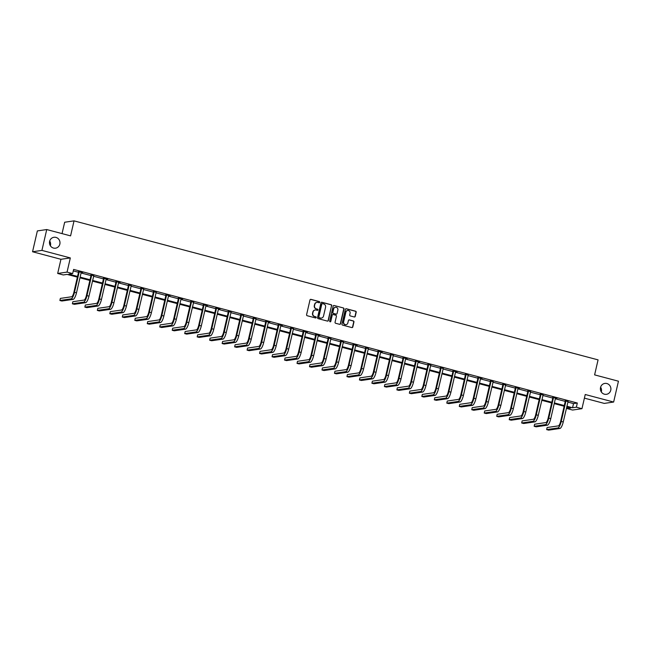 <?xml version="1.0" encoding="UTF-8"?>
<svg xmlns="http://www.w3.org/2000/svg" width="651" height="651" viewBox="0 0 651 651"><rect width="100%" height="100%" fill="white"/><g stroke="black" fill="none" stroke-linecap="round" stroke-linejoin="round"><path stroke-width="0.98" d="M319.722 302.292A0.594 0.561 81.7 0 0 319.307 301.576L310.958 299.362A0.846 0.806 81.7 0 0 309.982 299.973L306.588 314.702A0.846 0.806 81.7 0 0 307.182 315.727L315.523 317.94A0.594 0.561 81.7 0 0 316.207 317.509A0.594 0.561 81.7 0 0 315.792 316.793L314.71 316.508A2.702 2.58 81.7 0 1 312.805 313.221L313.082 311.992A2.702 2.58 81.7 0 1 316.199 310.039L317.281 310.332A0.594 0.561 81.7 0 0 317.965 309.9A0.594 0.561 81.7 0 0 317.55 309.184L316.467 308.899A2.702 2.58 81.7 0 1 314.555 305.612L314.84 304.383A2.702 2.58 81.7 0 1 317.957 302.43L319.039 302.715A0.594 0.561 81.7 0 0 319.722 302.292M319.128 302.731A0.594 0.561 81.7 0 0 319.047 301.608L310.706 299.395A0.846 0.806 81.7 0 0 310.527 299.37M315.613 317.957A0.594 0.561 81.7 0 0 315.54 316.834L314.71 316.508M317.371 310.348A0.594 0.561 81.7 0 0 317.297 309.217L316.467 308.899M600.523 387.508A5.509 5.265 81.7 0 0 606.439 394.319A5.509 5.265 81.7 0 0 610.76 390.226A5.509 5.265 81.7 0 0 604.852 383.415A5.509 5.265 81.7 0 0 600.523 387.508M601.304 391.918A5.509 5.265 81.7 0 0 600.613 387.174M49.614 241.375A5.509 5.265 81.7 0 0 55.522 248.186A5.509 5.265 81.7 0 0 59.851 244.092A5.509 5.265 81.7 0 0 53.935 237.281A5.509 5.265 81.7 0 0 49.614 241.375M50.387 245.785A5.509 5.265 81.7 0 0 49.696 241.041M354.274 316.972A0.846 0.806 81.7 0 0 355.243 316.362L356.203 312.228A0.846 0.806 81.7 0 0 355.601 311.202L346.34 308.745A0.846 0.806 81.7 0 0 345.364 309.355L341.962 324.084A0.846 0.806 81.7 0 0 342.556 325.109L351.825 327.567A0.846 0.806 81.7 0 0 352.801 326.957L353.949 321.968A0.846 0.806 81.7 0 0 353.355 320.943L349.392 319.885A0.846 0.806 81.7 0 0 348.415 320.495L347.846 322.969A2.262 2.156 81.7 0 1 346.072 324.654A2.262 2.156 81.7 0 1 343.647 321.854L345.884 312.163A2.262 2.156 81.7 0 1 347.658 310.478A2.262 2.156 81.7 0 1 350.083 313.277L349.709 314.889A0.846 0.806 81.7 0 0 350.303 315.922L354.274 316.972M567.835 402.074L573.523 403.579L577.323 403.026L576.363 407.192L581.961 408.682L572.587 410.049L566.988 408.559L570.789 408.006L566.712 406.924M46.734 229.551L41.924 250.391L32.55 251.758L37.359 230.918L46.734 229.551L70.577 235.874L74.043 220.868L598.074 359.873L594.607 374.878L618.45 381.201L613.641 402.041L585.241 394.506L581.961 408.682M32.55 251.758L60.95 259.293L70.324 257.926L41.924 250.391M70.324 257.926L67.053 272.102L72.652 273.583L68.851 274.136L77.542 276.439M577.323 403.026L73.62 269.416L72.652 273.583M331.774 305.75A0.846 0.806 81.7 0 0 331.18 304.725L321.911 302.267A0.846 0.806 81.7 0 0 320.943 302.878L317.542 317.607A0.846 0.806 81.7 0 0 318.136 318.632L327.404 321.089A0.846 0.806 81.7 0 0 328.381 320.479L331.522 305.791A0.846 0.806 81.7 0 0 330.928 304.758L321.659 302.3A0.846 0.806 81.7 0 0 321.48 302.276M334.126 305.506L343.394 307.964A0.846 0.806 81.7 0 1 343.988 308.989L340.587 323.718A0.846 0.806 81.7 0 1 339.619 324.328L335.647 323.278A0.846 0.806 81.7 0 1 335.053 322.253L336.429 316.28A0.846 0.806 81.7 0 0 335.835 315.247L333.206 314.555A0.846 0.806 81.7 0 0 332.23 315.165L330.798 321.382A0.594 0.561 81.7 0 1 330.334 321.822A0.594 0.561 81.7 0 1 329.699 321.089L333.149 306.116A0.846 0.806 81.7 0 1 334.126 305.506L343.394 307.964M584.403 398.135L604.266 403.408L613.641 402.041M74.043 220.868L64.669 222.235L62.04 233.611M73.278 270.889L78.511 272.273M81.082 272.956L90.985 275.585M93.565 276.268L103.468 278.897M106.048 279.58L115.951 282.209M118.531 282.892L128.434 285.52M131.006 286.204L140.909 288.824M143.489 289.508L153.392 292.136M155.971 292.82L165.875 295.448M168.454 296.132L178.358 298.76M180.929 299.444L190.833 302.072M193.412 302.756L203.315 305.384M205.895 306.068L215.798 308.688M218.37 309.371L228.281 312M230.853 312.683L240.756 315.312M243.336 315.995L253.239 318.624M255.819 319.307L265.722 321.936M268.293 322.619L278.197 325.248M280.776 325.931L290.68 328.552M293.259 329.235L303.163 331.864M305.742 332.547L315.645 335.175M318.217 335.859L328.12 338.487M330.7 339.171L340.603 341.799M343.183 342.483L353.086 345.111M355.658 345.795L365.569 348.415M368.14 349.099L378.044 351.727M380.623 352.411L390.527 355.039M393.106 355.723L403.01 358.351M405.581 359.035L415.484 361.663M418.064 362.347L427.967 364.967M430.547 365.65L440.45 368.279M443.03 368.962L452.933 371.591M455.505 372.274L465.408 374.903M467.988 375.586L477.891 378.215M480.471 378.898L490.374 381.527M492.953 382.21L502.857 384.831M505.428 385.514L515.332 388.142M517.911 388.826L527.815 391.454M530.394 392.138L540.297 394.766M542.869 395.45L552.78 398.078M555.352 398.762L565.255 401.39M79.162 271.638L78.568 272.02L73.864 292.405A4.305 1.188 104.9 0 1 71.634 296.758L60.372 298.402L59.884 300.485L61.886 301.014L73.148 299.379A6.461 1.774 -75.1 0 0 76.492 292.844L81.204 272.46L82.661 272.566L78.527 271.736M93.695 275.755L91.01 275.039M104.119 278.262L103.525 278.644L98.822 299.029A4.305 1.188 104.9 0 1 96.592 303.382L85.33 305.026L84.85 307.109L86.852 307.638L98.114 305.994A6.461 1.774 -75.1 0 0 101.458 299.468L106.162 279.084L107.618 279.189L103.485 278.351M116.602 281.574L116.008 281.956L111.305 302.341A4.305 1.188 104.9 0 1 109.075 306.694L97.813 308.33L97.333 310.413L99.326 310.95L110.589 309.306A6.461 1.774 -75.1 0 0 113.933 302.78L118.645 282.388L120.101 282.501L115.968 281.663M131.136 285.683L128.45 284.975M143.611 288.995L140.933 288.287M156.094 292.307L153.408 291.599M166.526 294.813L165.932 295.196L161.228 315.58A4.305 1.188 104.9 0 1 158.999 319.934L147.736 321.578L147.256 323.661L149.25 324.19L160.512 322.546A6.461 1.774 -75.1 0 0 163.857 316.02L168.568 295.635L170.025 295.741L165.891 294.903M179.009 298.125L178.415 298.508L173.703 318.892A4.305 1.188 104.9 0 1 171.473 323.246L160.211 324.89L159.731 326.973L161.733 327.502L172.995 325.858A6.461 1.774 -75.1 0 0 176.34 319.332L181.043 298.947L182.508 299.053L178.374 298.215M193.534 302.243L190.849 301.527M203.966 304.749L203.372 305.124L198.669 325.516A4.305 1.188 104.9 0 1 196.439 329.87L185.177 331.505L184.697 333.589L186.699 334.118L197.961 332.482A6.461 1.774 -75.1 0 0 201.297 325.956L206.009 305.563L207.466 305.677L203.332 304.839M216.449 308.053L215.855 308.436L211.152 328.828A4.305 1.188 104.9 0 1 208.922 333.174L197.66 334.817L197.18 336.901L199.173 337.43L210.436 335.794A6.461 1.774 -75.1 0 0 213.78 329.26L218.492 308.875L219.948 308.989L215.815 308.151M230.983 312.171L228.298 311.463M243.458 315.483L240.772 314.767M255.941 318.795L253.255 318.079M266.373 321.301L265.779 321.684L261.067 342.068A4.305 1.188 104.9 0 1 258.846 346.422L247.583 348.057L247.095 350.14L249.097 350.677L260.359 349.034A6.461 1.774 -75.1 0 0 263.704 342.507L268.415 322.115L269.872 322.229L265.738 321.391M278.848 324.613L278.262 324.987L273.55 345.38A4.305 1.188 104.9 0 1 271.321 349.733L260.058 351.369L259.578 353.452L261.58 353.981L272.842 352.346A6.461 1.774 -75.1 0 0 276.187 345.819L280.89 325.427L282.355 325.541L278.221 324.703M293.381 328.722L290.696 328.014M303.814 331.229L303.22 331.611L298.516 351.996A4.305 1.188 104.9 0 1 296.286 356.349L285.024 357.993L284.544 360.076L286.538 360.605L297.8 358.97A6.461 1.774 -75.1 0 0 301.144 352.435L305.856 332.051L307.313 332.156L303.179 331.326M316.296 334.541L315.702 334.923L310.991 355.308A4.305 1.188 104.9 0 1 308.761 359.661L297.507 361.305L297.019 363.388L299.021 363.917L310.283 362.273A6.461 1.774 -75.1 0 0 313.627 355.747L318.331 335.363L319.796 335.468L315.662 334.63M330.822 338.658L328.145 337.942M343.305 341.97L340.619 341.254M353.737 344.477L353.143 344.851L348.44 365.244A4.305 1.188 104.9 0 1 346.21 369.597L334.948 371.233L334.468 373.316L336.461 373.845L347.724 372.209A6.461 1.774 -75.1 0 0 351.068 365.683L355.78 345.29L357.236 345.404L353.102 344.566M368.271 348.586L365.585 347.878M378.695 351.092L378.101 351.475L373.397 371.859A4.305 1.188 104.9 0 1 371.168 376.213L359.905 377.857L359.425 379.94L361.427 380.469L372.689 378.833A6.461 1.774 -75.1 0 0 376.034 372.299L380.737 351.914L382.202 352.02L378.06 351.19M393.228 355.21L390.543 354.494M403.661 357.716L403.067 358.099L398.363 378.483A4.305 1.188 104.9 0 1 396.133 382.837L384.871 384.472L384.391 386.564L386.385 387.093L397.647 385.449A6.461 1.774 -75.1 0 0 400.992 378.923L405.703 358.538L407.16 358.644L403.026 357.806M416.135 361.028L415.55 361.411L410.838 381.795A4.305 1.188 104.9 0 1 408.608 386.149L397.346 387.784L396.866 389.868L398.868 390.405L410.13 388.761A6.461 1.774 -75.1 0 0 413.475 382.235L418.178 361.842L419.643 361.956L415.509 361.118M430.669 365.138L427.984 364.43M443.152 368.45L440.467 367.742M453.584 370.956L452.99 371.339L448.279 391.723A4.305 1.188 104.9 0 1 446.057 396.077L434.795 397.72L434.307 399.804L436.308 400.332L447.571 398.689A6.461 1.774 -75.1 0 0 450.915 392.162L455.619 371.778L457.083 371.884L452.95 371.054M468.11 375.074L465.432 374.358M478.542 377.58L477.948 377.962L473.244 398.347A4.305 1.188 104.9 0 1 471.015 402.7L459.752 404.336L459.272 406.427L461.274 406.956L472.536 405.313A6.461 1.774 -75.1 0 0 475.881 398.786L480.584 378.402L482.041 378.508L477.907 377.67M493.076 381.698L490.39 380.981M505.558 385.001L502.873 384.293M515.983 387.508L515.397 387.89L510.685 408.275A4.305 1.188 104.9 0 1 508.455 412.628L497.193 414.272L496.713 416.355L498.715 416.884L509.977 415.248A6.461 1.774 -75.1 0 0 513.322 408.714L518.025 388.33L519.49 388.435L515.348 387.605M530.516 391.625L527.831 390.917M542.999 394.937L540.314 394.221M553.431 397.444L552.837 397.826L548.126 418.211A4.305 1.188 104.9 0 1 545.896 422.564L534.634 424.2L534.154 426.291L536.155 426.82L547.418 425.176A6.461 1.774 -75.1 0 0 550.762 418.65L555.466 398.257L556.93 398.371L552.797 397.533M567.957 401.561L565.271 400.845M567.33 407.087L566.988 408.559M77.388 277.131L67.077 274.397L63.277 274.95L57.679 273.461L67.053 272.102M60.95 259.293L57.679 273.461M566.875 406.24L572.563 407.746L576.363 407.192M80.122 277.123L90.025 279.751M92.605 280.435L102.508 283.063M105.088 283.746L114.991 286.375M117.562 287.058L127.466 289.687M130.045 290.37L139.949 292.999M142.528 293.682L152.432 296.303M155.011 296.986L164.915 299.615M167.486 300.298L177.389 302.927M179.969 303.61L189.872 306.239M192.452 306.922L202.355 309.55M204.927 310.234L214.838 312.862M217.41 313.546L227.313 316.166M229.893 316.85L239.796 319.478M242.375 320.162L252.279 322.79M254.85 323.474L264.754 326.102M267.333 326.786L277.236 329.414M279.816 330.098L289.719 332.726M292.299 333.41L302.202 336.03M304.774 336.713L314.677 339.342M317.257 340.025L327.16 342.654M329.74 343.337L339.643 345.966M342.223 346.649L352.126 349.278M354.697 349.961L364.601 352.59M367.18 353.273L377.084 355.894M379.663 356.577L389.567 359.206M392.138 359.889L402.049 362.517M404.621 363.201L414.524 365.829M417.104 366.513L427.007 369.141M429.587 369.825L439.49 372.453M442.062 373.137L451.965 375.757M454.544 376.441L464.448 379.069M467.027 379.753L476.931 382.381M479.51 383.065L489.414 385.693M491.985 386.377L501.888 389.005M504.468 389.689L514.371 392.309M516.951 392.992L526.854 395.621M529.426 396.304L539.337 398.933M541.909 399.616L551.812 402.245M554.392 402.928L564.295 405.557M564.14 406.24L554.229 403.612M551.657 402.928L541.754 400.308M539.174 399.624L529.271 396.996M526.692 396.313L516.788 393.684M514.217 393.001L504.313 390.372M501.734 389.689L491.83 387.06M489.251 386.377L479.348 383.748M476.768 383.065L466.865 380.444M464.293 379.761L454.39 377.132M451.81 376.449L441.907 373.82M439.327 373.137L429.424 370.509M426.844 369.825L416.941 367.197M414.37 366.513L404.466 363.885M401.887 363.201L391.983 360.581M389.404 359.897L379.5 357.269M376.929 356.585L367.018 353.957M364.446 353.273L354.543 350.645M351.963 349.961L342.06 347.333M339.48 346.649L329.577 344.021M327.005 343.337L317.102 340.717M314.523 340.034L304.619 337.405M302.04 336.722L292.136 334.093M289.557 333.41L279.653 330.781M277.082 330.098L267.179 327.469M264.599 326.786L254.696 324.157M252.116 323.474L242.213 320.853M239.633 320.17L229.73 317.542M227.158 316.858L217.255 314.23M214.675 313.546L204.772 310.918M202.192 310.234L192.289 307.606M189.718 306.922L179.814 304.294M177.235 303.61L167.331 300.99M164.752 300.306L154.848 297.678M152.269 296.994L142.366 294.366M139.794 293.682L129.891 291.054M127.311 290.37L117.408 287.742M114.828 287.058L104.925 284.438M102.345 283.755L92.442 281.126M89.871 280.443L79.967 277.814M573.523 403.579L572.563 407.746M316.842 302.398A2.702 2.58 81.7 0 0 314.588 304.424L314.84 304.383M316.215 308.932A2.702 2.58 81.7 0 1 314.303 305.644L314.588 304.424M315.084 310.006A2.702 2.58 81.7 0 0 312.83 312.032L313.082 311.992M314.457 316.541A2.702 2.58 81.7 0 1 312.545 313.261L312.83 312.032M327.583 321.114A0.846 0.806 81.7 0 0 328.12 320.52L331.522 305.791M322.514 303.643A0.594 0.561 81.7 0 0 321.83 304.066L318.844 316.996A0.594 0.561 81.7 0 0 319.267 317.712L320.406 318.014A2.702 2.58 81.7 0 0 323.523 316.069L325.565 307.231A2.702 2.58 81.7 0 0 323.653 303.944L322.514 303.643M322.172 303.659A0.594 0.561 81.7 0 0 321.578 304.107L321.83 304.066M321.269 318.087A2.702 2.58 81.7 0 1 320.154 318.054L319.014 317.753A0.594 0.561 81.7 0 1 318.591 317.029L321.578 304.107M339.798 324.353A0.846 0.806 81.7 0 0 340.335 323.759L343.736 309.03A0.846 0.806 81.7 0 0 343.142 307.996M332.767 314.563A0.846 0.806 81.7 0 0 331.977 315.198L330.798 321.382M330.203 321.822A0.594 0.561 81.7 0 0 330.537 321.415M337.861 310.079A2.262 2.156 81.7 0 0 335.436 307.28A2.262 2.156 81.7 0 0 333.662 308.965L332.873 312.382A0.846 0.806 81.7 0 0 333.467 313.408L336.103 314.108A0.846 0.806 81.7 0 0 337.072 313.497L337.861 310.079M335.306 307.305A2.262 2.156 81.7 0 0 333.41 308.997L333.662 308.965M336.282 314.132A0.846 0.806 81.7 0 1 335.843 314.14L333.214 313.44A0.846 0.806 81.7 0 1 332.62 312.415L333.41 308.997M347.528 310.503A2.262 2.156 81.7 0 0 345.632 312.195L345.884 312.163M345.941 324.67A2.262 2.156 81.7 0 1 343.386 321.895L345.632 312.195M352.012 327.591A0.846 0.806 81.7 0 0 352.549 326.997L353.696 322.001A0.846 0.806 81.7 0 0 353.102 320.976L349.139 319.926A0.846 0.806 81.7 0 0 348.952 319.901M354.453 316.996A0.846 0.806 81.7 0 0 354.99 316.394L355.951 312.268A0.846 0.806 81.7 0 0 355.348 311.243L346.088 308.777A0.846 0.806 81.7 0 0 345.901 308.753M59.884 300.485L71.146 298.842A6.461 1.774 -75.1 0 0 74.491 292.315L79.202 271.931M78.568 272.02L78.486 271.459M91.636 274.95L91.05 275.332L86.339 295.717A4.305 1.188 104.9 0 1 84.109 300.07L72.847 301.714L72.367 303.797L83.629 302.154A6.461 1.774 -75.1 0 0 86.974 295.627L91.677 275.243M72.367 303.797L74.369 304.326L85.631 302.682A6.461 1.774 -75.1 0 0 88.975 296.156L93.842 275.536M91.05 275.332L90.969 274.771M84.85 307.109L96.112 305.465A6.461 1.774 -75.1 0 0 99.457 298.939L104.16 278.547M103.525 278.644L103.452 278.083M97.333 310.413L108.595 308.777A6.461 1.774 -75.1 0 0 111.939 302.251L116.643 281.859M116.008 281.956L115.927 281.395M129.085 284.886L128.491 285.26L123.78 305.653A4.305 1.188 104.9 0 1 121.558 310.006L110.296 311.642L109.807 313.725L121.07 312.089A6.461 1.774 -75.1 0 0 124.414 305.555L129.126 285.171M109.807 313.725L111.809 314.262L123.072 312.618A6.461 1.774 -75.1 0 0 126.416 306.092L131.282 285.464M128.491 285.26L128.41 284.707M141.56 288.19L140.974 288.572L136.262 308.965A4.305 1.188 104.9 0 1 134.033 313.31L122.77 314.954L122.29 317.037L133.553 315.401A6.461 1.774 -75.1 0 0 136.897 308.867L141.601 288.483M122.29 317.037L124.292 317.566L135.554 315.93A6.461 1.774 -75.1 0 0 138.899 309.396L143.765 288.775M140.974 288.572L140.893 288.019M154.043 291.502L153.449 291.884L148.745 312.268A4.305 1.188 104.9 0 1 146.516 316.622L135.253 318.266L134.773 320.349L146.036 318.705A6.461 1.774 -75.1 0 0 149.38 312.179L154.084 291.794M134.773 320.349L136.775 320.878L148.037 319.242A6.461 1.774 -75.1 0 0 151.382 312.708L156.248 292.087M153.449 291.884L153.376 291.322M147.256 323.661L158.519 322.017A6.461 1.774 -75.1 0 0 161.855 315.491L166.566 295.106M165.932 295.196L165.85 294.634M159.731 326.973L170.993 325.329A6.461 1.774 -75.1 0 0 174.338 318.803L179.049 298.41M178.415 298.508L178.333 297.946M191.484 301.437L190.889 301.82L186.186 322.204A4.305 1.188 104.9 0 1 183.956 326.558L172.694 328.194L172.214 330.277L183.476 328.641A6.461 1.774 -75.1 0 0 186.821 322.115L191.524 301.722M172.214 330.277L174.216 330.814L185.478 329.17A6.461 1.774 -75.1 0 0 188.823 322.644L193.689 302.023M190.889 301.82L190.816 301.258M184.697 333.589L195.959 331.953A6.461 1.774 -75.1 0 0 199.304 325.419L204.007 305.034M203.372 305.124L203.291 304.57M197.18 336.901L208.442 335.265A6.461 1.774 -75.1 0 0 211.778 328.731L216.49 308.346M215.855 308.436L215.774 307.882M228.924 311.365L228.338 311.748L223.627 332.132A4.305 1.188 104.9 0 1 221.397 336.486L210.135 338.129L209.655 340.213L220.917 338.569A6.461 1.774 -75.1 0 0 224.261 332.043L228.973 311.658M209.655 340.213L211.656 340.742L222.919 339.106A6.461 1.774 -75.1 0 0 226.263 332.571L231.129 311.951M228.338 311.748L228.257 311.186M241.407 314.677L240.813 315.06L236.11 335.444A4.305 1.188 104.9 0 1 233.88 339.798L222.618 341.441L222.137 343.525L233.4 341.881A6.461 1.774 -75.1 0 0 236.744 335.355L241.448 314.97M222.137 343.525L224.139 344.053L235.402 342.41A6.461 1.774 -75.1 0 0 238.746 335.883L243.612 315.263M240.813 315.06L240.74 314.498M253.89 317.989L253.296 318.372L248.592 338.756A4.305 1.188 104.9 0 1 246.363 343.11L235.101 344.753L234.62 346.837L245.883 345.193A6.461 1.774 -75.1 0 0 249.227 338.666L253.931 318.274M234.62 346.837L236.622 347.365L247.876 345.722A6.461 1.774 -75.1 0 0 251.221 339.195L256.095 318.575M253.296 318.372L253.215 317.81M247.095 350.14L258.357 348.505A6.461 1.774 -75.1 0 0 261.702 341.978L266.414 321.586M265.779 321.684L265.698 321.122M259.578 353.452L270.84 351.817A6.461 1.774 -75.1 0 0 274.185 345.282L278.888 324.898M278.262 324.987L278.18 324.434M291.331 327.917L290.737 328.299L286.033 348.692A4.305 1.188 104.9 0 1 283.803 353.037L272.541 354.681L272.061 356.764L283.323 355.129A6.461 1.774 -75.1 0 0 286.668 348.594L291.371 328.21M272.061 356.764L274.063 357.293L285.325 355.658A6.461 1.774 -75.1 0 0 288.67 349.123L293.536 328.503M290.737 328.299L290.663 327.746M284.544 360.076L295.806 358.432A6.461 1.774 -75.1 0 0 299.151 351.906L303.854 331.522M303.22 331.611L303.138 331.05M297.019 363.388L308.281 361.744A6.461 1.774 -75.1 0 0 311.626 355.218L316.337 334.834M315.702 334.923L315.621 334.362M328.771 337.853L328.185 338.235L323.474 358.62A4.305 1.188 104.9 0 1 321.244 362.973L309.982 364.609L309.502 366.7L320.764 365.056A6.461 1.774 -75.1 0 0 324.108 358.53L328.812 338.138M309.502 366.7L311.503 367.229L322.766 365.585A6.461 1.774 -75.1 0 0 326.11 359.059L330.977 338.439M328.185 338.235L328.104 337.674M341.254 341.165L340.66 341.547L335.957 361.932A4.305 1.188 104.9 0 1 333.727 366.285L322.465 367.921L321.985 370.004L333.247 368.368A6.461 1.774 -75.1 0 0 336.591 361.842L341.295 341.45M321.985 370.004L323.986 370.541L335.249 368.897A6.461 1.774 -75.1 0 0 338.593 362.371L343.459 341.751M340.66 341.547L340.587 340.986M334.468 373.316L345.73 371.68A6.461 1.774 -75.1 0 0 349.066 365.146L353.778 344.761M353.143 344.851L353.062 344.298M366.22 347.78L365.626 348.163L360.914 368.556A4.305 1.188 104.9 0 1 358.685 372.901L347.422 374.545L346.942 376.628L358.205 374.984A6.461 1.774 -75.1 0 0 361.549 368.458L366.261 348.073M346.942 376.628L348.944 377.157L360.206 375.521A6.461 1.774 -75.1 0 0 363.551 368.987L368.417 348.366M365.626 348.163L365.545 347.601M359.425 379.94L370.688 378.296A6.461 1.774 -75.1 0 0 374.032 371.77L378.736 351.385M378.101 351.475L378.028 350.913M391.178 354.404L390.584 354.787L385.88 375.171A4.305 1.188 104.9 0 1 383.651 379.525L372.388 381.169L371.908 383.252L383.17 381.608A6.461 1.774 -75.1 0 0 386.515 375.082L391.218 354.697M371.908 383.252L373.91 383.781L385.172 382.137A6.461 1.774 -75.1 0 0 388.509 375.611L393.383 354.99M390.584 354.787L390.502 354.225M384.391 386.564L395.645 384.92A6.461 1.774 -75.1 0 0 398.99 378.394L403.701 358.001M403.067 358.099L402.985 357.537M396.866 389.868L408.128 388.232A6.461 1.774 -75.1 0 0 411.473 381.698L416.184 361.313M415.55 361.411L415.468 360.849M428.618 364.34L428.024 364.715L423.321 385.107A4.305 1.188 104.9 0 1 421.091 389.461L409.829 391.096L409.349 393.18L420.611 391.544A6.461 1.774 -75.1 0 0 423.956 385.01L428.659 364.625M409.349 393.18L411.351 393.709L422.613 392.073A6.461 1.774 -75.1 0 0 425.957 385.547L430.824 364.918M428.024 364.715L427.951 364.161M441.101 367.644L440.507 368.027L435.804 388.411A4.305 1.188 104.9 0 1 433.574 392.765L422.312 394.408L421.832 396.492L433.094 394.848A6.461 1.774 -75.1 0 0 436.439 388.321L441.142 367.937M421.832 396.492L423.834 397.02L435.088 395.385A6.461 1.774 -75.1 0 0 438.432 388.85L443.307 368.23M440.507 368.027L440.426 367.465M434.307 399.804L445.569 398.16A6.461 1.774 -75.1 0 0 448.913 391.633L453.625 371.249M452.99 371.339L452.909 370.777M466.059 374.268L465.473 374.65L460.762 395.035A4.305 1.188 104.9 0 1 458.532 399.389L447.27 401.032L446.789 403.115L458.052 401.472A6.461 1.774 -75.1 0 0 461.396 394.945L466.1 374.553M446.789 403.115L448.791 403.644L460.054 402.001A6.461 1.774 -75.1 0 0 463.398 395.474L468.264 374.854M465.473 374.65L465.392 374.089M459.272 406.427L470.535 404.784A6.461 1.774 -75.1 0 0 473.879 398.257L478.583 377.865M477.948 377.962L477.875 377.401M491.025 380.892L490.431 381.266L485.727 401.659A4.305 1.188 104.9 0 1 483.498 406.012L472.235 407.648L471.755 409.731L483.018 408.096A6.461 1.774 -75.1 0 0 486.362 401.561L491.066 381.177M471.755 409.731L473.749 410.268L485.011 408.625A6.461 1.774 -75.1 0 0 488.356 402.098L493.23 381.478M490.431 381.266L490.349 380.713M503.508 384.204L502.914 384.578L498.202 404.971A4.305 1.188 104.9 0 1 495.972 409.324L484.718 410.96L484.23 413.043L495.492 411.408A6.461 1.774 -75.1 0 0 498.837 404.873L503.548 384.489M484.23 413.043L486.232 413.572L497.494 411.937A6.461 1.774 -75.1 0 0 500.839 405.402L505.705 384.782M502.914 384.578L502.832 384.025M496.713 416.355L507.975 414.711A6.461 1.774 -75.1 0 0 511.32 408.185L516.023 387.801M515.397 387.89L515.315 387.329M528.466 390.82L527.871 391.202L523.168 411.587A4.305 1.188 104.9 0 1 520.938 415.94L509.676 417.584L509.196 419.667L520.458 418.023A6.461 1.774 -75.1 0 0 523.803 411.497L528.506 391.113M509.196 419.667L511.198 420.196L522.46 418.552A6.461 1.774 -75.1 0 0 525.796 412.026L530.671 391.406M527.871 391.202L527.79 390.641M540.948 394.132L540.354 394.514L535.651 414.899A4.305 1.188 104.9 0 1 533.421 419.252L522.159 420.896L521.679 422.979L532.941 421.335A6.461 1.774 -75.1 0 0 536.278 414.809L540.989 394.416M521.679 422.979L523.673 423.508L534.935 421.864A6.461 1.774 -75.1 0 0 538.279 415.338L543.154 394.718M540.354 394.514L540.273 393.953M534.154 426.291L545.416 424.647A6.461 1.774 -75.1 0 0 548.76 418.121L553.472 397.728M552.837 397.826L552.756 397.265M565.906 400.756L565.312 401.13L560.609 421.522A4.305 1.188 104.9 0 1 558.379 425.876L547.117 427.512L546.637 429.595L557.899 427.959A6.461 1.774 -75.1 0 0 561.243 421.425L565.947 401.04M546.637 429.595L548.638 430.132L559.901 428.488A6.461 1.774 -75.1 0 0 563.245 421.962L568.111 401.333M565.312 401.13L565.239 400.577M74.491 292.315L76.492 292.844M71.146 298.842L73.148 299.379M86.974 295.627L88.975 296.156M83.629 302.154L85.631 302.682M99.457 298.939L101.458 299.468M96.112 305.465L98.114 305.994M111.939 302.251L113.933 302.78M108.595 308.777L110.589 309.306M124.414 305.555L126.416 306.092M121.07 312.089L123.072 312.618M136.897 308.867L138.899 309.396M133.553 315.401L135.554 315.93M149.38 312.179L151.382 312.708M146.036 318.705L148.037 319.242M161.855 315.491L163.857 316.02M158.519 322.017L160.512 322.546M174.338 318.803L176.34 319.332M170.993 325.329L172.995 325.858M186.821 322.115L188.823 322.644M183.476 328.641L185.478 329.17M199.304 325.419L201.297 325.956M195.959 331.953L197.961 332.482M211.778 328.731L213.78 329.26M208.442 335.265L210.436 335.794M224.261 332.043L226.263 332.571M220.917 338.569L222.919 339.106M236.744 335.355L238.746 335.883M233.4 341.881L235.402 342.41M249.227 338.666L251.221 339.195M245.883 345.193L247.876 345.722M261.702 341.978L263.704 342.507M258.357 348.505L260.359 349.034M274.185 345.282L276.187 345.819M270.84 351.817L272.842 352.346M286.668 348.594L288.67 349.123M283.323 355.129L285.325 355.658M299.151 351.906L301.144 352.435M295.806 358.432L297.8 358.97M311.626 355.218L313.627 355.747M308.281 361.744L310.283 362.273M324.108 358.53L326.11 359.059M320.764 365.056L322.766 365.585M336.591 361.842L338.593 362.371M333.247 368.368L335.249 368.897M349.066 365.146L351.068 365.683M345.73 371.68L347.724 372.209M361.549 368.458L363.551 368.987M358.205 374.984L360.206 375.521M374.032 371.77L376.034 372.299M370.688 378.296L372.689 378.833M386.515 375.082L388.509 375.611M383.17 381.608L385.172 382.137M398.99 378.394L400.992 378.923M395.645 384.92L397.647 385.449M411.473 381.698L413.475 382.235M408.128 388.232L410.13 388.761M423.956 385.01L425.957 385.547M420.611 391.544L422.613 392.073M436.439 388.321L438.432 388.85M433.094 394.848L435.088 395.385M448.913 391.633L450.915 392.162M445.569 398.16L447.571 398.689M461.396 394.945L463.398 395.474M458.052 401.472L460.054 402.001M473.879 398.257L475.881 398.786M470.535 404.784L472.536 405.313M486.362 401.561L488.356 402.098M483.018 408.096L485.011 408.625M498.837 404.873L500.839 405.402M495.492 411.408L497.494 411.937M511.32 408.185L513.322 408.714M507.975 414.711L509.977 415.248M523.803 411.497L525.796 412.026M520.458 418.023L522.46 418.552M536.278 414.809L538.279 415.338M532.941 421.335L534.935 421.864M548.76 418.121L550.762 418.65M545.416 424.647L547.418 425.176M561.243 421.425L563.245 421.962M557.899 427.959L559.901 428.488"/></g></svg>
